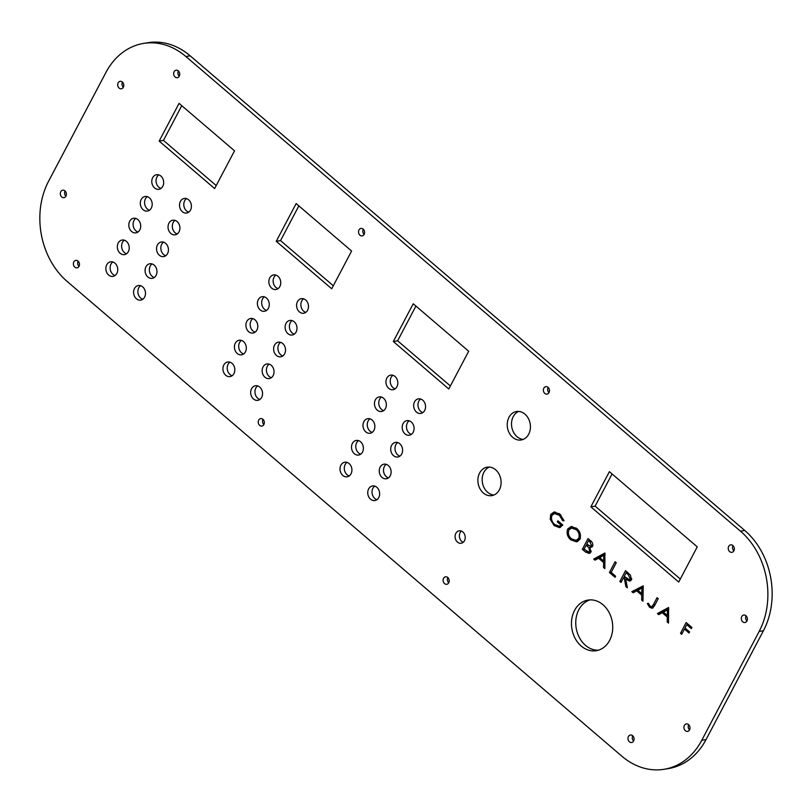 <?xml version="1.0" encoding="UTF-8"?>
<svg xmlns="http://www.w3.org/2000/svg" width="812" height="812" viewBox="0 0 812 812"><rect width="100%" height="100%" fill="white"/><g stroke="black" fill="none" stroke-linecap="round" stroke-linejoin="round"><path stroke-width="1.22" d="M733.855 550.841A3.786 3.025 80.6 0 1 732.982 545.674A3.786 3.025 80.6 0 1 733.003 545.644M733.875 550.81A3.786 3.025 80.6 0 1 731.906 552.333A3.786 3.025 80.6 0 1 728.79 550.526A3.786 3.025 80.6 0 1 728.699 546.385A3.786 3.025 80.6 0 1 730.668 544.862A3.786 3.025 80.6 0 1 733.784 546.669A3.786 3.025 80.6 0 1 733.875 550.81M461.368 531.058A6.313 5.045 -99.4 0 0 460.13 532.642A6.313 5.045 -99.4 0 0 463.226 542.304M455.847 533.342A6.313 5.045 -99.4 0 0 455.989 540.244A6.313 5.045 -99.4 0 0 461.186 543.258A6.313 5.045 -99.4 0 0 464.474 540.731A6.313 5.045 -99.4 0 0 464.322 533.819A6.313 5.045 -99.4 0 0 459.135 530.804A6.313 5.045 -99.4 0 0 455.847 533.342M746.938 621.028A3.786 3.025 80.6 0 1 746.055 615.851A3.786 3.025 80.6 0 1 746.076 615.821M746.949 620.987A3.786 3.025 80.6 0 1 744.98 622.51A3.786 3.025 80.6 0 1 741.863 620.703A3.786 3.025 80.6 0 1 741.772 616.562A3.786 3.025 80.6 0 1 743.751 615.039A3.786 3.025 80.6 0 1 746.867 616.846A3.786 3.025 80.6 0 1 746.949 620.987M633.614 740.98A3.786 3.025 80.6 0 1 631.634 742.503A3.786 3.025 80.6 0 1 628.529 740.686A3.786 3.025 80.6 0 1 628.437 736.545A3.786 3.025 80.6 0 1 630.406 735.022A3.786 3.025 80.6 0 1 633.522 736.839A3.786 3.025 80.6 0 1 633.614 740.98A3.786 3.025 80.6 0 1 632.721 735.845A3.786 3.025 80.6 0 1 632.741 735.804M548.13 387.425A3.786 3.025 -99.4 0 0 548.12 387.456A3.786 3.025 -99.4 0 0 548.993 392.632M543.837 388.166A3.786 3.025 -99.4 0 0 543.928 392.308A3.786 3.025 -99.4 0 0 547.034 394.114A3.786 3.025 -99.4 0 0 549.013 392.592A3.786 3.025 -99.4 0 0 548.922 388.451A3.786 3.025 -99.4 0 0 545.806 386.644A3.786 3.025 -99.4 0 0 543.837 388.166M447.869 577.586A3.786 3.025 -99.4 0 0 447.859 577.626A3.786 3.025 -99.4 0 0 448.731 582.793M443.575 578.327A3.786 3.025 -99.4 0 0 443.656 582.468A3.786 3.025 -99.4 0 0 446.773 584.285A3.786 3.025 -99.4 0 0 448.752 582.762A3.786 3.025 -99.4 0 0 448.66 578.621A3.786 3.025 -99.4 0 0 445.544 576.804A3.786 3.025 -99.4 0 0 443.575 578.327M263.007 419.368A3.786 3.025 -99.4 0 0 262.986 419.408A3.786 3.025 -99.4 0 0 263.87 424.574M258.703 420.108A3.786 3.025 -99.4 0 0 258.795 424.25A3.786 3.025 -99.4 0 0 261.911 426.067A3.786 3.025 -99.4 0 0 263.88 424.544A3.786 3.025 -99.4 0 0 263.788 420.403A3.786 3.025 -99.4 0 0 260.682 418.586A3.786 3.025 -99.4 0 0 258.703 420.108M363.268 229.207A3.786 3.025 -99.4 0 0 363.248 229.238A3.786 3.025 -99.4 0 0 364.131 234.414M358.965 229.948A3.786 3.025 -99.4 0 0 359.056 234.089A3.786 3.025 -99.4 0 0 362.172 235.896A3.786 3.025 -99.4 0 0 364.141 234.374A3.786 3.025 -99.4 0 0 364.06 230.232A3.786 3.025 -99.4 0 0 360.944 228.426A3.786 3.025 -99.4 0 0 358.965 229.948M65.061 190.972A3.786 3.025 -99.4 0 0 65.051 191.013A3.786 3.025 -99.4 0 0 65.924 196.179M60.768 191.713A3.786 3.025 -99.4 0 0 60.849 195.854A3.786 3.025 -99.4 0 0 63.965 197.661A3.786 3.025 -99.4 0 0 65.945 196.149A3.786 3.025 -99.4 0 0 65.853 191.997A3.786 3.025 -99.4 0 0 62.737 190.191A3.786 3.025 -99.4 0 0 60.768 191.713M122.47 82.103A3.786 3.025 -99.4 0 0 122.45 82.134A3.786 3.025 -99.4 0 0 123.322 87.3A3.786 3.025 -99.4 0 0 123.251 83.129A3.786 3.025 -99.4 0 0 120.135 81.322A3.786 3.025 -99.4 0 0 118.166 82.844A3.786 3.025 -99.4 0 0 118.258 86.985A3.786 3.025 -99.4 0 0 121.374 88.792A3.786 3.025 -99.4 0 0 123.343 87.27M78.145 261.159A3.786 3.025 -99.4 0 0 78.125 261.19A3.786 3.025 -99.4 0 0 78.997 266.356A3.786 3.025 -99.4 0 0 78.926 262.185A3.786 3.025 -99.4 0 0 75.81 260.378A3.786 3.025 -99.4 0 0 73.841 261.89A3.786 3.025 -99.4 0 0 73.933 266.031A3.786 3.025 -99.4 0 0 77.049 267.848A3.786 3.025 -99.4 0 0 79.018 266.326M178.407 70.989A3.786 3.025 -99.4 0 0 178.386 71.02A3.786 3.025 -99.4 0 0 179.259 76.196M174.103 71.73A3.786 3.025 -99.4 0 0 174.194 75.871A3.786 3.025 -99.4 0 0 177.31 77.678A3.786 3.025 -99.4 0 0 179.279 76.155A3.786 3.025 -99.4 0 0 179.188 72.014A3.786 3.025 -99.4 0 0 176.082 70.208A3.786 3.025 -99.4 0 0 174.103 71.73M590.091 599.875A25.649 20.483 -99.4 0 0 578.854 609.68A25.649 20.483 -99.4 0 0 578.854 636.557A25.649 20.483 -99.4 0 0 598.383 650.209M574.571 610.391A25.649 20.483 -99.4 0 0 575.17 638.445A25.649 20.483 -99.4 0 0 596.272 650.696A25.649 20.483 -99.4 0 0 609.629 640.394A25.649 20.483 -99.4 0 0 609.02 612.339A25.649 20.483 -99.4 0 0 587.929 600.088A25.649 20.483 -99.4 0 0 574.571 610.391M489.331 467.062A14.423 11.52 -99.4 0 0 483.922 472.249A14.423 11.52 -99.4 0 0 483.668 486.824A14.423 11.52 -99.4 0 0 493.94 495.015M479.638 472.96A14.423 11.52 -99.4 0 0 479.973 488.733A14.423 11.52 -99.4 0 0 491.839 495.624A14.423 11.52 -99.4 0 0 499.35 489.829A14.423 11.52 -99.4 0 0 499.015 474.056A14.423 11.52 -99.4 0 0 487.149 467.164A14.423 11.52 -99.4 0 0 479.638 472.96M518.665 411.42A14.423 11.52 -99.4 0 0 513.255 416.607A14.423 11.52 -99.4 0 0 513.011 431.182A14.423 11.52 -99.4 0 0 523.273 439.373M508.972 417.317A14.423 11.52 -99.4 0 0 509.317 433.09A14.423 11.52 -99.4 0 0 521.172 439.982A14.423 11.52 -99.4 0 0 528.693 434.187A14.423 11.52 -99.4 0 0 528.348 418.413A14.423 11.52 -99.4 0 0 516.483 411.522A14.423 11.52 -99.4 0 0 508.972 417.317M392.906 375.276A7.389 5.907 -99.4 0 0 391.12 377.387A7.389 5.907 -99.4 0 0 395.15 388.846M386.837 378.087A7.389 5.907 -99.4 0 0 387.009 386.177A7.389 5.907 -99.4 0 0 393.089 389.709A7.389 5.907 -99.4 0 0 396.936 386.735A7.389 5.907 -99.4 0 0 396.763 378.656A7.389 5.907 -99.4 0 0 390.684 375.124A7.389 5.907 -99.4 0 0 386.837 378.087M411.4 434.349A7.389 5.907 80.6 0 1 407.37 422.89A7.389 5.907 80.6 0 1 409.157 420.789M413.186 432.248A7.389 5.907 80.6 0 1 409.339 435.212A7.389 5.907 80.6 0 1 403.259 431.679A7.389 5.907 80.6 0 1 403.087 423.6A7.389 5.907 80.6 0 1 406.934 420.626A7.389 5.907 80.6 0 1 413.014 424.158A7.389 5.907 80.6 0 1 413.186 432.248M381.427 397.048A7.389 5.907 -99.4 0 0 379.64 399.159A7.389 5.907 -99.4 0 0 383.67 410.618M375.357 399.859A7.389 5.907 -99.4 0 0 375.53 407.949A7.389 5.907 -99.4 0 0 381.61 411.481A7.389 5.907 -99.4 0 0 385.456 408.517A7.389 5.907 -99.4 0 0 385.284 400.428A7.389 5.907 -99.4 0 0 379.204 396.895A7.389 5.907 -99.4 0 0 375.357 399.859M369.947 418.83A7.389 5.907 -99.4 0 0 368.161 420.931A7.389 5.907 -99.4 0 0 372.19 432.39M363.877 421.641A7.389 5.907 -99.4 0 0 364.05 429.721A7.389 5.907 -99.4 0 0 370.13 433.253A7.389 5.907 -99.4 0 0 373.977 430.289A7.389 5.907 -99.4 0 0 373.804 422.199A7.389 5.907 -99.4 0 0 367.724 418.667A7.389 5.907 -99.4 0 0 363.877 421.641M388.43 477.903A7.389 5.907 80.6 0 1 384.401 466.443A7.389 5.907 80.6 0 1 386.197 464.332M390.227 475.791A7.389 5.907 80.6 0 1 386.38 478.765A7.389 5.907 80.6 0 1 380.3 475.233A7.389 5.907 80.6 0 1 380.128 467.144A7.389 5.907 80.6 0 1 383.974 464.18A7.389 5.907 80.6 0 1 390.054 467.712A7.389 5.907 80.6 0 1 390.227 475.791M358.468 440.601A7.389 5.907 -99.4 0 0 356.671 442.713A7.389 5.907 -99.4 0 0 360.701 454.172M352.398 443.413A7.389 5.907 -99.4 0 0 352.57 451.502A7.389 5.907 -99.4 0 0 358.65 455.035A7.389 5.907 -99.4 0 0 362.497 452.061A7.389 5.907 -99.4 0 0 362.325 443.981A7.389 5.907 -99.4 0 0 356.245 440.439A7.389 5.907 -99.4 0 0 352.398 443.413M346.988 462.373A7.389 5.907 -99.4 0 0 345.191 464.484A7.389 5.907 -99.4 0 0 349.221 475.944M340.908 465.185A7.389 5.907 -99.4 0 0 341.091 473.274A7.389 5.907 -99.4 0 0 347.171 476.806A7.389 5.907 -99.4 0 0 351.017 473.843A7.389 5.907 -99.4 0 0 350.845 465.753A7.389 5.907 -99.4 0 0 344.765 462.221A7.389 5.907 -99.4 0 0 340.908 465.185M305.799 312.376A7.389 5.907 80.6 0 1 301.77 300.907A7.389 5.907 80.6 0 1 303.556 298.806M307.586 310.265A7.389 5.907 80.6 0 1 303.739 313.239A7.389 5.907 80.6 0 1 297.659 309.707A7.389 5.907 80.6 0 1 297.486 301.617A7.389 5.907 80.6 0 1 301.333 298.643A7.389 5.907 80.6 0 1 307.413 302.176A7.389 5.907 80.6 0 1 307.586 310.265M282.83 355.92A7.389 5.907 80.6 0 1 278.8 344.461A7.389 5.907 80.6 0 1 280.597 342.359M284.626 353.819A7.389 5.907 80.6 0 1 280.779 356.783A7.389 5.907 80.6 0 1 274.7 353.25A7.389 5.907 80.6 0 1 274.527 345.171A7.389 5.907 80.6 0 1 278.374 342.197A7.389 5.907 80.6 0 1 284.454 345.729A7.389 5.907 80.6 0 1 284.626 353.819M259.87 399.474A7.389 5.907 80.6 0 1 255.841 388.014A7.389 5.907 80.6 0 1 257.637 385.903M261.667 397.362A7.389 5.907 80.6 0 1 257.82 400.336A7.389 5.907 80.6 0 1 251.74 396.804A7.389 5.907 80.6 0 1 251.558 388.715A7.389 5.907 80.6 0 1 255.415 385.751A7.389 5.907 80.6 0 1 261.494 389.283A7.389 5.907 80.6 0 1 261.667 397.362M229.908 362.172A7.389 5.907 -99.4 0 0 228.111 364.273A7.389 5.907 -99.4 0 0 232.141 375.743M223.828 364.984A7.389 5.907 -99.4 0 0 224.01 373.073A7.389 5.907 -99.4 0 0 230.09 376.606A7.389 5.907 -99.4 0 0 233.937 373.632A7.389 5.907 -99.4 0 0 233.765 365.542A7.389 5.907 -99.4 0 0 227.685 362.01A7.389 5.907 -99.4 0 0 223.828 364.984M177.229 233.947A7.389 5.907 80.6 0 1 173.21 222.478A7.389 5.907 80.6 0 1 174.996 220.377M179.026 231.836A7.389 5.907 80.6 0 1 175.179 234.81A7.389 5.907 80.6 0 1 169.099 231.278A7.389 5.907 80.6 0 1 168.926 223.188A7.389 5.907 80.6 0 1 172.773 220.214A7.389 5.907 80.6 0 1 178.853 223.747A7.389 5.907 80.6 0 1 179.026 231.836M154.27 277.491A7.389 5.907 80.6 0 1 150.24 266.031A7.389 5.907 80.6 0 1 152.037 263.92M156.066 275.39A7.389 5.907 80.6 0 1 152.22 278.354A7.389 5.907 80.6 0 1 146.14 274.821A7.389 5.907 80.6 0 1 145.957 266.732A7.389 5.907 80.6 0 1 149.814 263.768A7.389 5.907 80.6 0 1 155.894 267.3A7.389 5.907 80.6 0 1 156.066 275.39M158.746 174.864A7.389 5.907 -99.4 0 0 156.96 176.975A7.389 5.907 -99.4 0 0 160.989 188.435M152.676 177.676A7.389 5.907 -99.4 0 0 152.849 185.765A7.389 5.907 -99.4 0 0 158.929 189.297A7.389 5.907 -99.4 0 0 162.776 186.334A7.389 5.907 -99.4 0 0 162.603 178.244A7.389 5.907 -99.4 0 0 156.523 174.712A7.389 5.907 -99.4 0 0 152.676 177.676M147.266 196.646A7.389 5.907 -99.4 0 0 145.48 198.747A7.389 5.907 -99.4 0 0 149.51 210.206M141.197 199.458A7.389 5.907 -99.4 0 0 141.369 207.537A7.389 5.907 -99.4 0 0 147.449 211.069A7.389 5.907 -99.4 0 0 151.296 208.105A7.389 5.907 -99.4 0 0 151.123 200.016A7.389 5.907 -99.4 0 0 145.043 196.484A7.389 5.907 -99.4 0 0 141.197 199.458M135.787 218.418A7.389 5.907 -99.4 0 0 133.99 220.519A7.389 5.907 -99.4 0 0 138.02 231.988M129.707 221.229A7.389 5.907 -99.4 0 0 129.89 229.319A7.389 5.907 -99.4 0 0 135.969 232.851A7.389 5.907 -99.4 0 0 139.816 229.877A7.389 5.907 -99.4 0 0 139.644 221.788A7.389 5.907 -99.4 0 0 133.564 218.255A7.389 5.907 -99.4 0 0 129.707 221.229M124.307 240.19A7.389 5.907 -99.4 0 0 122.51 242.301A7.389 5.907 -99.4 0 0 126.54 253.76M118.227 243.001A7.389 5.907 -99.4 0 0 118.41 251.091A7.389 5.907 -99.4 0 0 124.49 254.623A7.389 5.907 -99.4 0 0 128.337 251.649A7.389 5.907 -99.4 0 0 128.164 243.57A7.389 5.907 -99.4 0 0 122.084 240.037A7.389 5.907 -99.4 0 0 118.227 243.001M112.827 261.971A7.389 5.907 -99.4 0 0 111.031 264.073A7.389 5.907 -99.4 0 0 115.06 275.532M106.748 264.783A7.389 5.907 -99.4 0 0 106.93 272.862A7.389 5.907 -99.4 0 0 113.01 276.395A7.389 5.907 -99.4 0 0 116.857 273.431A7.389 5.907 -99.4 0 0 116.684 265.341A7.389 5.907 -99.4 0 0 110.605 261.809A7.389 5.907 -99.4 0 0 106.748 264.783M142.79 299.263A7.389 5.907 80.6 0 1 138.761 287.803A7.389 5.907 80.6 0 1 140.557 285.702M144.587 297.162A7.389 5.907 80.6 0 1 140.74 300.125A7.389 5.907 80.6 0 1 134.66 296.593A7.389 5.907 80.6 0 1 134.477 288.514A7.389 5.907 80.6 0 1 138.334 285.54A7.389 5.907 80.6 0 1 144.414 289.072A7.389 5.907 80.6 0 1 144.587 297.162M165.749 255.719A7.389 5.907 80.6 0 1 161.72 244.26A7.389 5.907 80.6 0 1 163.516 242.149M167.546 253.608A7.389 5.907 80.6 0 1 163.699 256.582A7.389 5.907 80.6 0 1 157.619 253.05A7.389 5.907 80.6 0 1 157.437 244.96A7.389 5.907 80.6 0 1 161.294 241.996A7.389 5.907 80.6 0 1 167.373 245.528A7.389 5.907 80.6 0 1 167.546 253.608M188.719 212.165A7.389 5.907 80.6 0 1 184.689 200.706A7.389 5.907 80.6 0 1 186.476 198.605M190.505 210.064A7.389 5.907 80.6 0 1 186.658 213.028A7.389 5.907 80.6 0 1 180.579 209.496A7.389 5.907 80.6 0 1 180.406 201.417A7.389 5.907 80.6 0 1 184.253 198.443A7.389 5.907 80.6 0 1 190.333 201.975A7.389 5.907 80.6 0 1 190.505 210.064M241.387 340.401A7.389 5.907 -99.4 0 0 239.591 342.502A7.389 5.907 -99.4 0 0 243.62 353.961M235.307 343.212A7.389 5.907 -99.4 0 0 235.49 351.291A7.389 5.907 -99.4 0 0 241.57 354.824A7.389 5.907 -99.4 0 0 245.417 351.86A7.389 5.907 -99.4 0 0 245.244 343.77A7.389 5.907 -99.4 0 0 239.164 340.238A7.389 5.907 -99.4 0 0 235.307 343.212M271.35 377.702A7.389 5.907 80.6 0 1 267.321 366.232A7.389 5.907 80.6 0 1 269.117 364.131M273.147 375.591A7.389 5.907 80.6 0 1 269.3 378.565A7.389 5.907 80.6 0 1 263.22 375.032A7.389 5.907 80.6 0 1 263.037 366.943A7.389 5.907 80.6 0 1 266.894 363.969A7.389 5.907 80.6 0 1 272.974 367.501A7.389 5.907 80.6 0 1 273.147 375.591M252.867 318.619A7.389 5.907 -99.4 0 0 251.07 320.73A7.389 5.907 -99.4 0 0 255.1 332.189M246.797 321.43A7.389 5.907 -99.4 0 0 246.97 329.52A7.389 5.907 -99.4 0 0 253.05 333.052A7.389 5.907 -99.4 0 0 256.896 330.088A7.389 5.907 -99.4 0 0 256.724 321.999A7.389 5.907 -99.4 0 0 250.644 318.466A7.389 5.907 -99.4 0 0 246.797 321.43M264.347 296.847A7.389 5.907 -99.4 0 0 262.56 298.958A7.389 5.907 -99.4 0 0 266.59 310.417M258.277 299.658A7.389 5.907 -99.4 0 0 258.449 307.748A7.389 5.907 -99.4 0 0 264.529 311.28A7.389 5.907 -99.4 0 0 268.376 308.306A7.389 5.907 -99.4 0 0 268.204 300.227A7.389 5.907 -99.4 0 0 262.124 296.695A7.389 5.907 -99.4 0 0 258.277 299.658M294.32 334.148A7.389 5.907 80.6 0 1 290.29 322.689A7.389 5.907 80.6 0 1 292.076 320.578M296.106 332.037A7.389 5.907 80.6 0 1 292.259 335.011A7.389 5.907 80.6 0 1 286.179 331.479A7.389 5.907 80.6 0 1 286.007 323.389A7.389 5.907 80.6 0 1 289.854 320.425A7.389 5.907 80.6 0 1 295.933 323.958A7.389 5.907 80.6 0 1 296.106 332.037M275.826 275.075A7.389 5.907 -99.4 0 0 274.04 277.176A7.389 5.907 -99.4 0 0 278.069 288.636M269.757 277.887A7.389 5.907 -99.4 0 0 269.929 285.966A7.389 5.907 -99.4 0 0 276.009 289.498A7.389 5.907 -99.4 0 0 279.856 286.534A7.389 5.907 -99.4 0 0 279.683 278.445A7.389 5.907 -99.4 0 0 273.603 274.913A7.389 5.907 -99.4 0 0 269.757 277.887M376.951 499.674A7.389 5.907 80.6 0 1 372.921 488.215A7.389 5.907 80.6 0 1 374.718 486.114M378.747 497.573A7.389 5.907 80.6 0 1 374.9 500.537A7.389 5.907 80.6 0 1 368.821 497.005A7.389 5.907 80.6 0 1 368.638 488.925A7.389 5.907 80.6 0 1 372.495 485.952A7.389 5.907 80.6 0 1 378.575 489.484A7.389 5.907 80.6 0 1 378.747 497.573M399.92 456.131A7.389 5.907 80.6 0 1 395.891 444.661A7.389 5.907 80.6 0 1 397.677 442.56M401.707 454.02A7.389 5.907 80.6 0 1 397.86 456.994A7.389 5.907 80.6 0 1 391.78 453.461A7.389 5.907 80.6 0 1 391.607 445.372A7.389 5.907 80.6 0 1 395.454 442.398A7.389 5.907 80.6 0 1 401.534 445.93A7.389 5.907 80.6 0 1 401.707 454.02M422.879 412.577A7.389 5.907 80.6 0 1 418.85 401.118A7.389 5.907 80.6 0 1 420.636 399.007M424.666 410.476A7.389 5.907 80.6 0 1 420.819 413.44A7.389 5.907 80.6 0 1 414.739 409.908A7.389 5.907 80.6 0 1 414.567 401.818A7.389 5.907 80.6 0 1 418.413 398.854A7.389 5.907 80.6 0 1 424.493 402.387A7.389 5.907 80.6 0 1 424.666 410.476M689.55 729.866A3.786 3.025 80.6 0 1 687.581 731.389A3.786 3.025 80.6 0 1 684.465 729.582A3.786 3.025 80.6 0 1 684.374 725.431A3.786 3.025 80.6 0 1 686.343 723.918A3.786 3.025 80.6 0 1 689.459 725.725A3.786 3.025 80.6 0 1 689.55 729.866A3.786 3.025 80.6 0 1 688.657 724.73A3.786 3.025 80.6 0 1 688.677 724.7M585.503 552.028L582.336 549.318L588.01 538.569L590.273 540.508C592.374 541.929 593.146 543.867 592.567 546.344L589.908 547.379L590.852 552.18L589.167 553.439L585.503 552.028L587.33 551.734M615.039 577.312L609.426 572.501L615.09 561.752L616.267 562.746L611.172 572.399L615.618 576.205L615.039 577.312M621.038 582.437L619.861 581.443L625.534 570.684L630.467 575.119L631.391 579.869L629.747 581.128L625.758 579.281L627.351 587.847L625.869 586.579L624.276 578.002L623.646 577.474L621.038 582.437M650.189 606.188L651.65 606.696L653.295 604.828L657.07 597.673L658.238 598.677L654.411 605.935L652.219 608.289L649.6 607.295L647.347 603.56L648.392 603.255L650.189 606.188M657.395 613.557L668.56 607.508L668.509 623.078L667.22 621.972L667.312 617.049L662.267 612.725L658.684 614.664L657.395 613.557L659.537 613.202L668.783 608.198M759.159 631.431A72.126 57.601 80.6 0 0 740.473 531.18L185.877 56.525A72.126 57.601 80.6 0 0 143.541 43.422A72.126 57.601 80.6 0 0 105.966 72.4L48.568 181.269A72.126 57.601 80.6 0 0 67.244 281.531L621.84 756.185A72.126 57.601 -99.4 0 0 664.186 769.279A72.126 57.601 -99.4 0 0 701.751 740.311L759.159 631.431L763.432 630.731L706.034 739.6A72.126 57.601 -99.4 0 1 668.459 768.578L664.186 769.279M159.172 141.105L179.066 103.357L234.526 150.829L214.632 188.567L159.172 141.105L163.456 140.395L216.215 185.562M276.253 241.306L296.147 203.568L351.606 251.03L331.712 288.778L276.253 241.306L280.536 240.606L333.296 285.763M393.333 341.517L413.227 303.769L468.686 351.241L448.792 388.978L393.333 341.517L397.616 340.807L450.376 385.964M590.852 506.83L609.396 471.66L697.264 546.862L678.72 582.042L590.852 506.83L595.125 506.13L680.304 579.027M681.664 634.334L680.497 633.33L686.17 622.581L691.905 627.483L691.327 628.589L686.759 624.682L685.013 627.991L689.581 631.898L688.992 633.005L684.435 629.097L681.664 634.334M631.827 591.674L643.236 585.828L642.952 601.195L641.653 600.088L641.744 595.166L636.699 590.852L633.127 592.78L631.827 591.674L633.969 591.319L643.226 586.315M593.714 559.062L604.889 553.013L604.838 568.573L603.549 567.466L603.631 562.543L598.586 558.23L595.013 560.168L593.714 559.062L595.856 558.707L605.113 553.693M570.836 539.878C567.436 536.955 566.38 533.352 567.679 529.038L571.059 526.552L576.703 528.49C580.154 531.424 581.219 535.067 579.88 539.412L576.611 541.848L570.836 539.878L572.562 539.594M550.709 514.443L554.048 512.007L559.945 514.148L564.046 520.725L562.736 520.736L559.377 515.265L554.474 513.549L551.906 515.407C550.932 519.091 551.906 522.157 554.829 524.572L559.235 526.206L561.062 525.11L557.316 521.903L557.895 520.796L562.807 525.009L559.519 527.638L554.17 525.608L550.221 519.284L550.709 514.443L552.85 514.087L555.144 511.946M143.541 43.422L147.814 42.721A72.126 57.601 80.6 0 1 190.16 55.815L744.756 530.469A72.126 57.601 80.6 0 1 763.432 630.731M612.086 473.964L595.125 506.13M415.927 306.073L397.616 340.807M298.846 205.872L280.536 240.606M181.766 105.672L163.456 140.395M682.354 633.025L680.497 633.33M684.709 629.046L685.186 628.143M687.033 624.641L687.51 623.728M688.322 624.428L686.759 624.682M685.998 628.833L684.435 629.097M668.54 621.759L667.22 621.972M668.631 616.826L667.312 617.049M668.641 615.993L667.921 615.374M663.84 612.471L662.267 612.725M660.247 613.821L659.537 613.202M667.342 615.476L667.444 609.924L663.414 612.106L667.342 615.476L668.662 615.252M668.763 609.711L667.444 609.924M653.163 607.802L651.742 606.94L649.6 607.295M648.443 603.377L647.347 603.56M651.65 606.696L654.31 606.128M642.972 599.875L641.653 600.088M643.063 594.952L641.744 595.166M643.074 594.12L642.353 593.501M638.273 590.588L636.699 590.852M634.69 591.938L633.969 591.319M641.774 593.592L641.886 588.05L637.846 590.222L641.774 593.592L643.094 593.379M643.195 587.827L641.886 588.05M621.728 581.128L619.861 581.443M623.931 577.433L624.408 576.53M626.407 572.744L626.884 571.841M630.751 580.681L628.782 579.626M627.382 579.017L625.758 579.281M627.077 586.376L625.869 586.579M626.691 579.129L626.549 578.377M625.819 577.748L624.276 578.002M625.21 577.22L623.646 577.474M631.756 578.611L630.224 578.865L628.224 574.591L626.123 572.785L624.235 576.378L629.198 579.616L631.665 579.179M627.686 572.531L626.123 572.785M629.198 579.616L630.224 578.865M611.284 572.196L609.426 572.501M604.859 567.253L603.549 567.466M604.95 562.33L603.631 562.543M604.96 561.498L604.24 560.879M600.159 557.966L598.586 558.23M596.576 559.316L595.856 558.707M603.671 560.97L603.773 555.428L599.733 557.611L603.671 560.97L604.981 560.757M605.082 555.205L603.773 555.428M584.193 549.013L582.336 549.318M586.477 545.177L586.954 544.263M588.873 540.619L589.35 539.716M592.019 547.034L589.908 547.379M590.121 553.043L587.959 551.937M590.892 547.227L589.776 546.111M589.959 547.461L588.812 547.643L586.193 545.217L584.092 549.216L588.598 551.947L591.116 551.48M591.39 541.563L589.918 541.807L588.598 540.67L586.782 544.121L590.354 546.121L592.821 545.674M590.162 540.416L588.598 540.67M592.902 545.106L591.39 545.359L589.918 541.807M590.354 546.121L591.39 545.359M587.776 544.964L586.193 545.217M591.197 550.922L589.685 551.175L588.812 547.643M588.598 551.947L589.685 551.175M569.709 528.906L567.679 529.038M569.821 528.693L572.176 526.491M577.626 541.563L573.779 540.153M580.387 538.133L578.712 538.407C579.758 534.935 578.915 532.012 576.165 529.637L571.516 528.054L568.857 530.043C567.811 533.484 568.654 536.387 571.374 538.732L576.063 540.396L579.991 539.188M576.002 527.942L571.516 528.054M577.647 529.394L576.165 529.637M576.063 540.396L578.712 538.407M563.995 520.533L562.736 520.736M560.869 515.021L559.377 515.265M559.092 513.478L554.474 513.549M559.235 526.206L562.635 525.313M562.625 524.846L561.062 525.11M558.879 521.639L557.316 521.903M560.554 527.323L557.326 526.044M555.844 525.334L554.17 525.608M551.51 519.071L550.221 519.284M701.751 740.311L706.034 739.6M740.473 531.18L744.756 530.469M185.877 56.525L190.16 55.815M655.152 604.524L653.295 604.828M629.726 574.338L628.224 574.591M588.487 545.502L586.843 545.776"/></g></svg>
